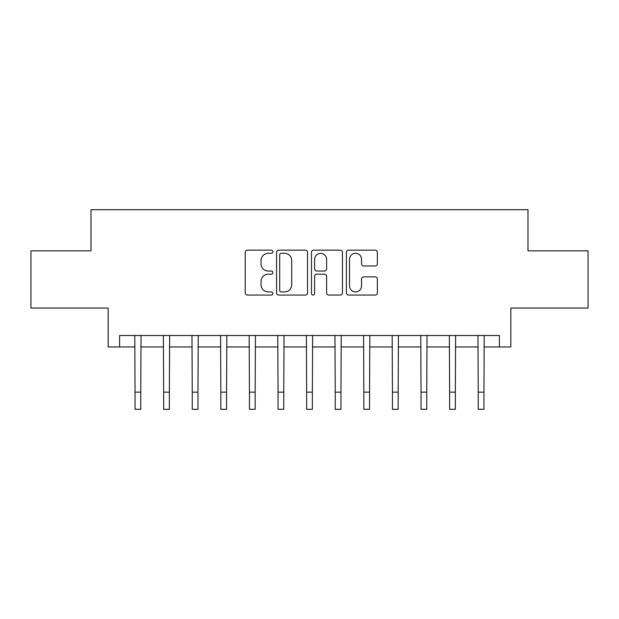 <?xml version="1.0" encoding="UTF-8"?>
<svg xmlns="http://www.w3.org/2000/svg" width="619" height="619" viewBox="0 0 619 619"><rect width="100%" height="100%" fill="white"/><g stroke="black" fill="none" stroke-linecap="round" stroke-linejoin="round"><path stroke-width="0.93" d="M272.894 251.724A1.571 1.571 0 0 0 271.323 250.153L247.461 250.153A2.244 2.244 0 0 0 245.217 252.397L245.217 292.818A2.244 2.244 0 0 0 247.461 295.062L271.323 295.062A1.571 1.571 0 0 0 272.894 293.491A1.571 1.571 0 0 0 271.323 291.92L268.236 291.92A7.188 7.188 0 0 1 261.048 284.732L261.048 281.366A7.188 7.188 0 0 1 268.236 274.178L271.323 274.178A1.571 1.571 0 0 0 272.894 272.608A1.571 1.571 0 0 0 271.323 271.037L268.236 271.037A7.188 7.188 0 0 1 261.048 263.849L261.048 260.483A7.188 7.188 0 0 1 268.236 253.295L271.323 253.295A1.571 1.571 0 0 0 272.894 251.724M375.129 265.984A2.244 2.244 0 0 0 377.373 263.74L377.373 252.397A2.244 2.244 0 0 0 375.129 250.153L348.629 250.153A2.244 2.244 0 0 0 346.385 252.397L346.385 292.818A2.244 2.244 0 0 0 348.629 295.062L375.129 295.062A2.244 2.244 0 0 0 377.373 292.818L377.373 279.123A2.244 2.244 0 0 0 375.129 276.871L363.786 276.871A2.244 2.244 0 0 0 361.542 279.123L361.542 285.916A6.004 6.004 0 0 1 355.538 291.92A6.004 6.004 0 0 1 349.526 285.916L349.526 259.299A6.004 6.004 0 0 1 355.538 253.295A6.004 6.004 0 0 1 361.542 259.299L361.542 263.74A2.244 2.244 0 0 0 363.786 265.984L375.129 265.984M119.606 346.965L119.606 335.521L499.394 335.521L499.394 346.965L510.837 346.965L510.837 308.069L588.05 308.069L588.05 250.873L527.992 250.873L527.992 209.694L91.008 209.694L91.008 250.873L30.95 250.873L30.95 308.069L108.163 308.069L108.163 346.965L135.05 346.965M307.535 252.397A2.244 2.244 0 0 0 305.291 250.153L278.79 250.153A2.244 2.244 0 0 0 276.546 252.397L276.546 292.818A2.244 2.244 0 0 0 278.79 295.062L305.291 295.062A2.244 2.244 0 0 0 307.535 292.818L307.535 252.397M313.709 250.153L340.21 250.153A2.244 2.244 0 0 1 342.454 252.397L342.454 292.818A2.244 2.244 0 0 1 340.21 295.062L328.867 295.062A2.244 2.244 0 0 1 326.623 292.818L326.623 276.422A2.244 2.244 0 0 0 324.379 274.178L316.858 274.178A2.244 2.244 0 0 0 314.607 276.422L314.607 293.491A1.571 1.571 0 0 1 313.036 295.062A1.571 1.571 0 0 1 311.465 293.491L311.465 252.397A2.244 2.244 0 0 1 313.709 250.153M140.768 346.965L163.648 346.965M169.366 346.965L192.246 346.965M197.964 346.965L220.844 346.965M226.562 346.965L249.442 346.965M255.16 346.965L278.039 346.965M283.765 346.965L306.637 346.965M312.363 346.965L335.235 346.965M340.961 346.965L363.84 346.965M369.558 346.965L392.438 346.965M398.156 346.965L421.036 346.965M426.754 346.965L449.634 346.965M455.352 346.965L478.232 346.965M483.95 346.965L499.394 346.965M281.258 253.295A1.571 1.571 0 0 0 279.687 254.866L279.687 290.35A1.571 1.571 0 0 0 281.258 291.92L284.516 291.92A7.188 7.188 0 0 0 291.704 284.732L291.704 260.483A7.188 7.188 0 0 0 284.516 253.295L281.258 253.295M326.623 259.415A6.004 6.004 0 0 0 320.619 253.411A6.004 6.004 0 0 0 314.607 259.415L314.607 268.793A2.244 2.244 0 0 0 316.858 271.037L324.379 271.037A2.244 2.244 0 0 0 326.623 268.793L326.623 259.415M134.78 335.521L135.05 392.152L140.768 392.152L141.039 335.521M135.05 392.152L135.05 409.306L140.768 409.306L140.768 392.152M163.377 335.521L163.648 392.152L169.366 392.152L169.637 335.521M163.648 392.152L163.648 409.306L169.366 409.306L169.366 392.152M191.975 335.521L192.246 392.152L197.964 392.152L198.235 335.521M192.246 392.152L192.246 409.306L197.964 409.306L197.964 392.152M220.573 335.521L220.844 392.152L226.562 392.152L226.833 335.521M220.844 392.152L220.844 409.306L226.562 409.306L226.562 392.152M249.171 335.521L249.442 392.152L255.16 392.152L255.438 335.521M249.442 392.152L249.442 409.306L255.16 409.306L255.16 392.152M277.769 335.521L278.039 392.152L283.765 392.152L284.036 335.521M278.039 392.152L278.039 409.306L283.765 409.306L283.765 392.152M306.366 335.521L306.637 392.152L312.363 392.152L312.634 335.521M306.637 392.152L306.637 409.306L312.363 409.306L312.363 392.152M334.964 335.521L335.235 392.152L340.961 392.152L341.231 335.521M335.235 392.152L335.235 409.306L340.961 409.306L340.961 392.152M363.562 335.521L363.84 392.152L369.558 392.152L369.829 335.521M363.84 392.152L363.84 409.306L369.558 409.306L369.558 392.152M392.167 335.521L392.438 392.152L398.156 392.152L398.427 335.521M392.438 392.152L392.438 409.306L398.156 409.306L398.156 392.152M420.765 335.521L421.036 392.152L426.754 392.152L427.025 335.521M421.036 392.152L421.036 409.306L426.754 409.306L426.754 392.152M449.363 335.521L449.634 392.152L455.352 392.152L455.623 335.521M449.634 392.152L449.634 409.306L455.352 409.306L455.352 392.152M477.961 335.521L478.232 392.152L483.95 392.152L484.22 335.521M478.232 392.152L478.232 409.306L483.95 409.306L483.95 392.152"/></g></svg>
